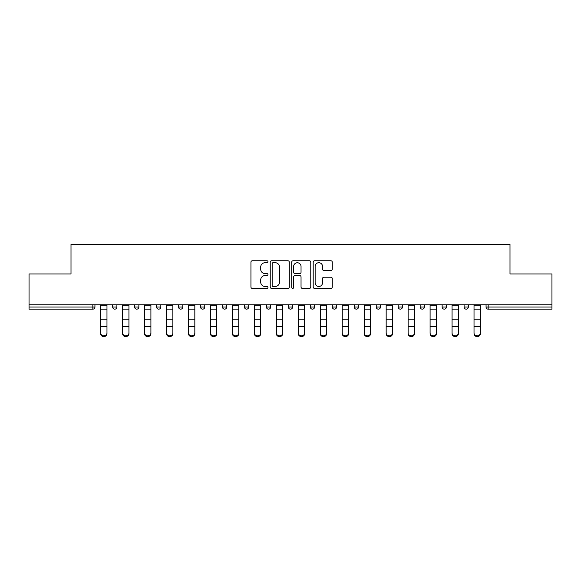 <?xml version="1.0" encoding="UTF-8"?>
<svg xmlns="http://www.w3.org/2000/svg" width="581" height="581" viewBox="0 0 581 581"><rect width="100%" height="100%" fill="white"/><g stroke="black" fill="none" stroke-linecap="round" stroke-linejoin="round"><path stroke-width="0.87" d="M267.972 261.74A0.966 0.966 0 0 0 267.006 260.767L252.321 260.767A1.38 1.38 0 0 0 250.941 262.154L250.941 287.029A1.38 1.38 0 0 0 252.321 288.408L267.006 288.408A0.966 0.966 0 0 0 267.972 287.442A0.966 0.966 0 0 0 267.006 286.477L265.103 286.477A4.423 4.423 0 0 1 260.687 282.054L260.687 279.977A4.423 4.423 0 0 1 265.103 275.561L267.006 275.561A0.966 0.966 0 0 0 267.972 274.588A0.966 0.966 0 0 0 267.006 273.622L265.103 273.622A4.423 4.423 0 0 1 260.687 269.199L260.687 267.129A4.423 4.423 0 0 1 265.103 262.706L267.006 262.706A0.966 0.966 0 0 0 267.972 261.74M330.887 270.514A1.38 1.38 0 0 0 332.267 269.134L332.267 262.154A1.38 1.38 0 0 0 330.887 260.767L314.582 260.767A1.38 1.38 0 0 0 313.195 262.154L313.195 287.029A1.38 1.38 0 0 0 314.582 288.408L330.887 288.408A1.38 1.38 0 0 0 332.267 287.029L332.267 278.597A1.38 1.38 0 0 0 330.887 277.217L323.907 277.217A1.38 1.38 0 0 0 322.528 278.597L322.528 282.78A3.697 3.697 0 0 1 318.831 286.477A3.697 3.697 0 0 1 315.134 282.78L315.134 266.403A3.697 3.697 0 0 1 318.831 262.706A3.697 3.697 0 0 1 322.528 266.403L322.528 269.134A1.38 1.38 0 0 0 323.907 270.514L330.887 270.514M29.05 304.793L29.05 273.956L71.005 273.956L71.005 244.39L509.995 244.39L509.995 273.956L551.95 273.956L551.95 304.793L29.05 304.793L29.05 307.044L92.829 307.044L92.829 304.793M289.287 262.154A1.38 1.38 0 0 0 287.907 260.767L271.603 260.767A1.38 1.38 0 0 0 270.223 262.154L270.223 287.029A1.38 1.38 0 0 0 271.603 288.408L287.907 288.408A1.38 1.38 0 0 0 289.287 287.029L289.287 262.154M293.093 260.767L309.397 260.767A1.38 1.38 0 0 1 310.777 262.154L310.777 287.029A1.38 1.38 0 0 1 309.397 288.408L302.418 288.408A1.38 1.38 0 0 1 301.038 287.029L301.038 276.941A1.38 1.38 0 0 0 299.658 275.561L295.025 275.561A1.38 1.38 0 0 0 293.645 276.941L293.645 287.442A0.966 0.966 0 0 1 292.679 288.408A0.966 0.966 0 0 1 291.713 287.442L291.713 262.154A1.38 1.38 0 0 1 293.093 260.767M92.829 309.157A2.113 2.113 0 0 0 94.943 307.044L92.829 307.044L92.829 309.157A2.113 2.113 0 0 0 94.943 307.044L94.943 304.793L94.943 307.044A2.113 2.113 0 0 1 92.829 309.157L29.05 309.157L29.05 307.044M551.95 304.793L551.95 309.157L488.171 309.157A2.113 2.113 0 0 1 486.057 307.044L486.057 304.793M112.678 304.793L112.678 307.044L112.678 304.793M114.791 309.157A2.113 2.113 0 0 1 112.678 307.044A2.113 2.113 0 0 0 114.791 309.157A2.113 2.113 0 0 0 116.904 307.044L116.904 304.793L116.904 307.044A2.113 2.113 0 0 1 114.791 309.157A2.113 2.113 0 0 1 112.678 307.044L116.904 307.044A2.113 2.113 0 0 1 114.791 309.157M134.647 304.793L134.647 307.044L134.647 304.793M138.866 304.793L138.866 307.044L138.866 304.793M156.609 304.793L156.609 307.044L156.609 304.793M160.828 304.793L160.828 307.044L160.828 304.793M178.57 304.793L178.57 307.044L178.57 304.793M182.797 304.793L182.797 307.044L182.797 304.793M200.532 304.793L200.532 307.044L200.532 304.793M204.759 304.793L204.759 307.044L204.759 304.793M226.721 304.793L226.721 307.044L222.501 307.044A2.113 2.113 0 0 0 224.607 309.157A2.113 2.113 0 0 1 222.501 307.044L222.501 304.793M244.463 304.793L244.463 307.044L244.463 304.793M248.683 304.793L248.683 307.044L248.683 304.793M266.425 304.793L266.425 307.044L266.425 304.793M270.652 304.793L270.652 307.044A2.113 2.113 0 0 1 268.538 309.157A2.113 2.113 0 0 1 266.425 307.044L270.652 307.044A2.113 2.113 0 0 1 268.538 309.157M288.387 304.793L288.387 307.044L288.387 304.793M292.613 304.793L292.613 307.044L292.613 304.793M310.348 304.793L310.348 307.044L310.348 304.793M314.575 304.793L314.575 307.044L314.575 304.793M332.317 304.793L332.317 307.044L332.317 304.793M336.537 304.793L336.537 307.044L336.537 304.793M354.279 304.793L354.279 307.044L354.279 304.793M358.499 304.793L358.499 307.044L358.499 304.793M376.241 304.793L376.241 307.044L376.241 304.793M380.468 304.793L380.468 307.044L380.468 304.793M402.43 304.793L402.43 307.044A2.113 2.113 0 0 1 400.316 309.157A2.113 2.113 0 0 1 398.203 307.044L398.203 304.793M424.391 304.793L424.391 307.044A2.113 2.113 0 0 1 422.278 309.157A2.113 2.113 0 0 1 420.172 307.044L420.172 304.793M446.353 304.793L446.353 307.044A2.113 2.113 0 0 1 444.247 309.157A2.113 2.113 0 0 1 442.134 307.044L442.134 304.793M468.322 304.793L468.322 307.044A2.113 2.113 0 0 1 466.209 309.157A2.113 2.113 0 0 1 464.096 307.044L464.096 304.793M136.753 309.157A2.113 2.113 0 0 1 134.647 307.044A2.113 2.113 0 0 0 136.753 309.157A2.113 2.113 0 0 0 138.866 307.044A2.113 2.113 0 0 1 136.753 309.157A2.113 2.113 0 0 1 134.647 307.044L138.866 307.044A2.113 2.113 0 0 1 136.753 309.157M158.722 309.157A2.113 2.113 0 0 1 156.609 307.044A2.113 2.113 0 0 0 158.722 309.157A2.113 2.113 0 0 0 160.828 307.044A2.113 2.113 0 0 1 158.722 309.157A2.113 2.113 0 0 1 156.609 307.044L160.828 307.044A2.113 2.113 0 0 1 158.722 309.157M180.684 309.157A2.113 2.113 0 0 1 178.57 307.044A2.113 2.113 0 0 0 180.684 309.157A2.113 2.113 0 0 0 182.797 307.044A2.113 2.113 0 0 1 180.684 309.157A2.113 2.113 0 0 1 178.57 307.044L182.797 307.044A2.113 2.113 0 0 1 180.684 309.157M202.646 309.157A2.113 2.113 0 0 1 200.532 307.044A2.113 2.113 0 0 0 202.646 309.157A2.113 2.113 0 0 0 204.759 307.044A2.113 2.113 0 0 1 202.646 309.157A2.113 2.113 0 0 1 200.532 307.044L204.759 307.044A2.113 2.113 0 0 1 202.646 309.157M224.607 309.157A2.113 2.113 0 0 0 226.721 307.044A2.113 2.113 0 0 1 224.607 309.157A2.113 2.113 0 0 1 222.501 307.044M246.576 309.157A2.113 2.113 0 0 1 244.463 307.044L248.683 307.044A2.113 2.113 0 0 1 246.576 309.157A2.113 2.113 0 0 0 248.683 307.044A2.113 2.113 0 0 1 246.576 309.157M290.5 309.157A2.113 2.113 0 0 1 288.387 307.044A2.113 2.113 0 0 0 290.5 309.157A2.113 2.113 0 0 0 292.613 307.044A2.113 2.113 0 0 1 290.5 309.157A2.113 2.113 0 0 1 288.387 307.044L292.613 307.044M312.462 309.157A2.113 2.113 0 0 1 310.348 307.044A2.113 2.113 0 0 0 312.462 309.157A2.113 2.113 0 0 0 314.575 307.044A2.113 2.113 0 0 1 312.462 309.157A2.113 2.113 0 0 1 310.348 307.044L314.575 307.044A2.113 2.113 0 0 1 312.462 309.157M334.424 309.157A2.113 2.113 0 0 1 332.317 307.044L336.537 307.044A2.113 2.113 0 0 1 334.424 309.157A2.113 2.113 0 0 0 336.537 307.044M356.393 309.157A2.113 2.113 0 0 1 354.279 307.044L358.499 307.044A2.113 2.113 0 0 1 356.393 309.157A2.113 2.113 0 0 0 358.499 307.044M378.354 309.157A2.113 2.113 0 0 1 376.241 307.044A2.113 2.113 0 0 0 378.354 309.157A2.113 2.113 0 0 0 380.468 307.044A2.113 2.113 0 0 1 378.354 309.157A2.113 2.113 0 0 1 376.241 307.044L380.468 307.044M273.121 262.706A0.966 0.966 0 0 0 272.155 263.672L272.155 285.511A0.966 0.966 0 0 0 273.121 286.477L275.125 286.477A4.423 4.423 0 0 0 279.548 282.054L279.548 267.129A4.423 4.423 0 0 0 275.125 262.706L273.121 262.706M301.038 266.468A3.697 3.697 0 0 0 297.341 262.772A3.697 3.697 0 0 0 293.645 266.468L293.645 272.242A1.38 1.38 0 0 0 295.025 273.622L299.658 273.622A1.38 1.38 0 0 0 301.038 272.242L301.038 266.468M100.644 327.27L100.644 332.964A3.166 2.876 0 0 0 106.977 332.964L106.977 333.734A3.166 2.876 180 0 1 100.644 333.734M106.977 327.27L106.977 333.734M106.977 332.964L106.977 304.793M100.644 332.964L100.644 304.793M122.606 327.27L122.606 332.964A3.166 2.876 0 0 0 128.938 332.964L128.938 333.734A3.166 2.876 180 0 1 122.606 333.734M128.938 327.27L128.938 333.734M144.567 327.27L144.567 332.964A3.166 2.876 0 0 0 147.734 335.84A3.166 2.876 0 0 0 150.907 332.964L150.907 333.734A3.166 2.876 180 0 1 147.734 336.61A3.166 2.876 180 0 1 144.567 333.734M150.907 327.27L150.907 333.734M166.536 327.27L166.536 332.964A3.166 2.876 0 0 0 172.869 332.964L172.869 333.734A3.166 2.876 180 0 1 166.536 333.734M172.869 327.27L172.869 333.734M188.498 327.27L188.498 332.964A3.166 2.876 0 0 0 194.831 332.964L194.831 333.734A3.166 2.876 180 0 1 188.498 333.734M194.831 327.27L194.831 333.734M210.46 327.27L210.46 332.964A3.166 2.876 0 0 0 216.793 332.964L216.793 333.734A3.166 2.876 180 0 1 210.46 333.734M216.793 327.27L216.793 333.734M128.938 332.964L128.938 304.793M122.606 332.964L122.606 304.793M150.907 332.964L150.907 304.793M144.567 332.964L144.567 304.793M172.869 332.964L172.869 304.793M166.536 332.964L166.536 304.793M194.831 332.964L194.831 304.793M188.498 332.964L188.498 304.793M216.793 332.964L216.793 304.793M210.46 332.964L210.46 304.793M232.422 327.27L232.422 332.964A3.166 2.876 0 0 0 235.588 335.84A3.166 2.876 0 0 0 238.762 332.964L238.762 333.734A3.166 2.876 180 0 1 235.588 336.61A3.166 2.876 180 0 1 232.422 333.734M238.762 327.27L238.762 333.734M238.762 332.964L238.762 304.793M232.422 332.964L232.422 304.793M254.384 327.27L254.384 332.964A3.166 2.876 0 0 0 257.557 335.84A3.166 2.876 0 0 0 260.724 332.964L260.724 333.734A3.166 2.876 180 0 1 257.557 336.61A3.166 2.876 180 0 1 254.384 333.734M260.724 327.27L260.724 333.734M260.724 332.964L260.724 304.793M254.384 332.964L254.384 304.793M276.353 327.27L276.353 332.964A3.166 2.876 0 0 0 282.686 332.964L282.686 333.734A3.166 2.876 180 0 1 276.353 333.734M282.686 327.27L282.686 333.734M282.686 332.964L282.686 304.793M276.353 332.964L276.353 304.793M298.314 327.27L298.314 332.964A3.166 2.876 0 0 0 304.647 332.964L304.647 333.734A3.166 2.876 180 0 1 298.314 333.734M304.647 327.27L304.647 333.734M304.647 332.964L304.647 304.793M298.314 332.964L298.314 304.793M320.276 327.27L320.276 332.964A3.166 2.876 0 0 0 323.443 335.84A3.166 2.876 0 0 0 326.616 332.964L326.616 333.734A3.166 2.876 180 0 1 323.443 336.61A3.166 2.876 180 0 1 320.276 333.734M326.616 327.27L326.616 333.734M326.616 332.964L326.616 304.793M320.276 332.964L320.276 304.793M342.238 327.27L342.238 332.964A3.166 2.876 0 0 0 345.412 335.84A3.166 2.876 0 0 0 348.578 332.964L348.578 333.734A3.166 2.876 180 0 1 345.412 336.61A3.166 2.876 180 0 1 342.238 333.734M348.578 327.27L348.578 333.734M348.578 332.964L348.578 304.793M342.238 332.964L342.238 304.793M364.207 327.27L364.207 332.964A3.166 2.876 0 0 0 370.54 332.964L370.54 333.734A3.166 2.876 180 0 1 364.207 333.734M370.54 327.27L370.54 333.734M370.54 332.964L370.54 304.793M364.207 332.964L364.207 304.793M386.169 327.27L386.169 332.964A3.166 2.876 0 0 0 392.502 332.964L392.502 333.734A3.166 2.876 180 0 1 386.169 333.734M392.502 327.27L392.502 333.734M392.502 332.964L392.502 304.793M386.169 332.964L386.169 304.793M408.131 327.27L408.131 332.964A3.166 2.876 0 0 0 414.464 332.964L414.464 333.734A3.166 2.876 180 0 1 408.131 333.734M414.464 327.27L414.464 333.734M414.464 332.964L414.464 304.793M408.131 332.964L408.131 304.793M430.093 327.27L430.093 332.964A3.166 2.876 0 0 0 433.266 335.84A3.166 2.876 0 0 0 436.433 332.964L436.433 333.734A3.166 2.876 180 0 1 433.266 336.61A3.166 2.876 180 0 1 430.093 333.734M436.433 327.27L436.433 333.734M436.433 332.964L436.433 304.793M430.093 332.964L430.093 304.793M452.062 327.27L452.062 332.964A3.166 2.876 0 0 0 458.394 332.964L458.394 333.734A3.166 2.876 180 0 1 452.062 333.734M458.394 327.27L458.394 333.734M458.394 332.964L458.394 304.793M452.062 332.964L452.062 304.793M474.023 327.27L474.023 332.964A3.166 2.876 0 0 0 480.356 332.964L480.356 333.734A3.166 2.876 180 0 1 474.023 333.734M480.356 327.27L480.356 333.734M480.356 332.964L480.356 304.793M474.023 332.964L474.023 304.793M488.171 304.793L488.171 307.044L551.95 307.044M486.057 307.044L488.171 307.044L488.171 309.157M400.316 309.157A2.113 2.113 0 0 0 402.43 307.044L398.203 307.044M422.278 309.157A2.113 2.113 0 0 0 424.391 307.044L420.172 307.044M444.247 309.157A2.113 2.113 0 0 0 446.353 307.044L442.134 307.044M466.209 309.157A2.113 2.113 0 0 0 468.322 307.044L464.096 307.044M100.644 319.23L106.977 319.23M100.644 326.5L106.977 326.5M100.644 309.157L106.977 309.157M100.644 305.214L106.977 305.214M122.606 319.23L128.938 319.23M122.606 326.5L128.938 326.5M122.606 309.157L128.938 309.157M122.606 305.214L128.938 305.214M144.567 319.23L150.907 319.23M144.567 326.5L150.907 326.5M144.567 309.157L150.907 309.157M144.567 305.214L150.907 305.214M166.536 319.23L172.869 319.23M166.536 326.5L172.869 326.5M166.536 309.157L172.869 309.157M166.536 305.214L172.869 305.214M188.498 319.23L194.831 319.23M188.498 326.5L194.831 326.5M188.498 309.157L194.831 309.157M188.498 305.214L194.831 305.214M210.46 319.23L216.793 319.23M210.46 326.5L216.793 326.5M210.46 309.157L216.793 309.157M210.46 305.214L216.793 305.214M232.422 319.23L238.762 319.23M232.422 326.5L238.762 326.5M232.422 309.157L238.762 309.157M232.422 305.214L238.762 305.214M254.384 319.23L260.724 319.23M254.384 326.5L260.724 326.5M254.384 309.157L260.724 309.157M254.384 305.214L260.724 305.214M276.353 319.23L282.686 319.23M276.353 326.5L282.686 326.5M276.353 309.157L282.686 309.157M276.353 305.214L282.686 305.214M298.314 319.23L304.647 319.23M298.314 326.5L304.647 326.5M298.314 309.157L304.647 309.157M298.314 305.214L304.647 305.214M320.276 319.23L326.616 319.23M320.276 326.5L326.616 326.5M320.276 309.157L326.616 309.157M320.276 305.214L326.616 305.214M342.238 319.23L348.578 319.23M342.238 326.5L348.578 326.5M342.238 309.157L348.578 309.157M342.238 305.214L348.578 305.214M364.207 319.23L370.54 319.23M364.207 326.5L370.54 326.5M364.207 309.157L370.54 309.157M364.207 305.214L370.54 305.214M386.169 319.23L392.502 319.23M386.169 326.5L392.502 326.5M386.169 309.157L392.502 309.157M386.169 305.214L392.502 305.214M408.131 319.23L414.464 319.23M408.131 326.5L414.464 326.5M408.131 309.157L414.464 309.157M408.131 305.214L414.464 305.214M430.093 319.23L436.433 319.23M430.093 326.5L436.433 326.5M430.093 309.157L436.433 309.157M430.093 305.214L436.433 305.214M452.062 319.23L458.394 319.23M452.062 326.5L458.394 326.5M452.062 309.157L458.394 309.157M452.062 305.214L458.394 305.214M474.023 319.23L480.356 319.23M474.023 326.5L480.356 326.5M474.023 309.157L480.356 309.157M474.023 305.214L480.356 305.214"/></g></svg>
